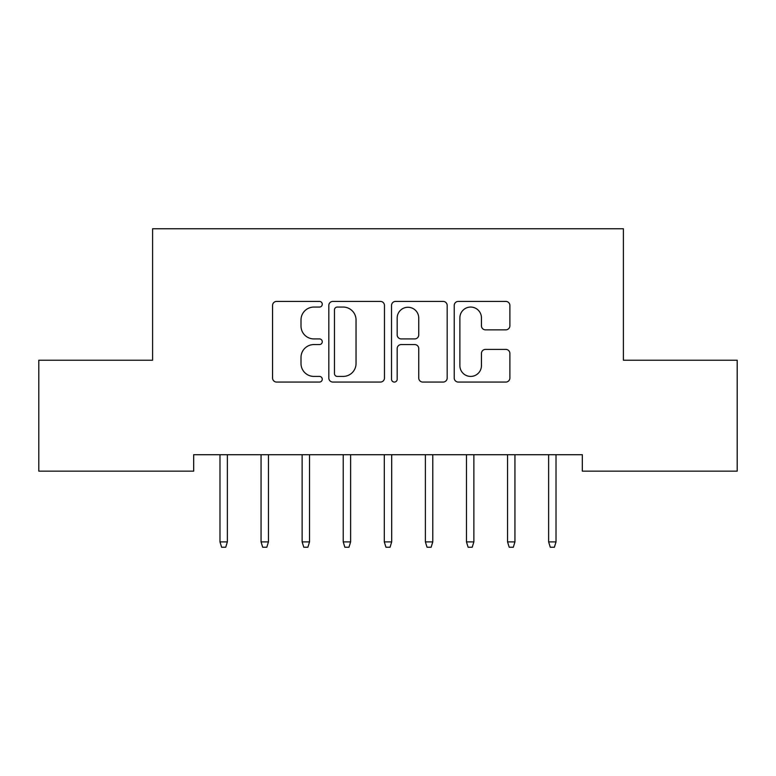 <?xml version="1.0" encoding="UTF-8"?>
<svg xmlns="http://www.w3.org/2000/svg" width="776" height="776" viewBox="0 0 776 776"><rect width="100%" height="100%" fill="white"/><g stroke="black" fill="none" stroke-linecap="round" stroke-linejoin="round"><path stroke-width="1.16" d="M322.273 304.24A2.823 2.823 0 0 0 319.45 301.418L276.605 301.418A4.035 4.035 0 0 0 272.57 305.453L272.57 378.038A4.035 4.035 0 0 0 276.605 382.064L319.45 382.064A2.823 2.823 0 0 0 322.273 379.241A2.823 2.823 0 0 0 319.45 376.418L313.902 376.418A12.901 12.901 0 0 1 301.001 363.517L301.001 357.464A12.901 12.901 0 0 1 313.902 344.563L319.45 344.563A2.823 2.823 0 0 0 322.273 341.741A2.823 2.823 0 0 0 319.45 338.918L313.902 338.918A12.901 12.901 0 0 1 301.001 326.017L301.001 319.964A12.901 12.901 0 0 1 313.902 307.063L319.45 307.063A2.823 2.823 0 0 0 322.273 304.24M505.845 329.849A4.035 4.035 0 0 0 509.88 325.813L509.88 305.453A4.035 4.035 0 0 0 505.845 301.418L458.267 301.418A4.035 4.035 0 0 0 454.232 305.453L454.232 378.038A4.035 4.035 0 0 0 458.267 382.064L505.845 382.064A4.035 4.035 0 0 0 509.88 378.038L509.88 353.439A4.035 4.035 0 0 0 505.845 349.404L485.485 349.404A4.035 4.035 0 0 0 481.45 353.439L481.45 365.632A10.786 10.786 0 0 1 470.663 376.418A10.786 10.786 0 0 1 459.877 365.632L459.877 317.85A10.786 10.786 0 0 1 470.663 307.063A10.786 10.786 0 0 1 481.45 317.85L481.45 325.813A4.035 4.035 0 0 0 485.485 329.849L505.845 329.849M582.32 454.717L193.68 454.717L193.68 471.148L38.8 471.148L38.8 360.229L152.6 360.229L152.6 228.765L623.4 228.765L623.4 360.229L737.2 360.229L737.2 471.148L582.32 471.148L582.32 454.717M384.469 305.453A4.035 4.035 0 0 0 380.444 301.418L332.855 301.418A4.035 4.035 0 0 0 328.82 305.453L328.82 378.038A4.035 4.035 0 0 0 332.855 382.064L380.444 382.064A4.035 4.035 0 0 0 384.469 378.038L384.469 305.453M395.556 301.418L443.144 301.418A4.035 4.035 0 0 1 447.18 305.453L447.18 378.038A4.035 4.035 0 0 1 443.144 382.064L422.784 382.064A4.035 4.035 0 0 1 418.749 378.038L418.749 348.599A4.035 4.035 0 0 0 414.714 344.563L401.202 344.563A4.035 4.035 0 0 0 397.176 348.599L397.176 379.241A2.823 2.823 0 0 1 394.353 382.064A2.823 2.823 0 0 1 391.531 379.241L391.531 305.453A4.035 4.035 0 0 1 395.556 301.418M337.288 307.063A2.823 2.823 0 0 0 334.466 309.886L334.466 373.595A2.823 2.823 0 0 0 337.288 376.418L343.137 376.418A12.901 12.901 0 0 0 356.038 363.517L356.038 319.964A12.901 12.901 0 0 0 343.137 307.063L337.288 307.063M418.749 318.053A10.786 10.786 0 0 0 407.963 307.267A10.786 10.786 0 0 0 397.176 318.053L397.176 334.883A4.035 4.035 0 0 0 401.202 338.918L414.714 338.918A4.035 4.035 0 0 0 418.749 334.883L418.749 318.053M227.368 541.89L225.729 547.235L221.616 547.235L219.977 541.89L227.368 541.89L227.368 454.717M219.977 541.89L219.977 454.717M268.447 541.89L266.808 547.235L262.695 547.235L261.056 541.89L268.447 541.89L268.447 454.717M261.056 541.89L261.056 454.717M309.537 541.89L307.888 547.235L303.785 547.235L302.136 541.89L309.537 541.89L309.537 454.717M302.136 541.89L302.136 454.717M350.616 541.89L348.967 547.235L344.864 547.235L343.225 541.89L350.616 541.89L350.616 454.717M343.225 541.89L343.225 454.717M391.696 541.89L390.056 547.235L385.944 547.235L384.304 541.89L391.696 541.89L391.696 454.717M384.304 541.89L384.304 454.717M432.775 541.89L431.136 547.235L427.033 547.235L425.384 541.89L432.775 541.89L432.775 454.717M425.384 541.89L425.384 454.717M473.864 541.89L472.215 547.235L468.112 547.235L466.463 541.89L473.864 541.89L473.864 454.717M466.463 541.89L466.463 454.717M514.944 541.89L513.305 547.235L509.192 547.235L507.553 541.89L514.944 541.89L514.944 454.717M507.553 541.89L507.553 454.717M556.023 541.89L554.384 547.235L550.271 547.235L548.632 541.89L556.023 541.89L556.023 454.717M548.632 541.89L548.632 454.717"/></g></svg>
